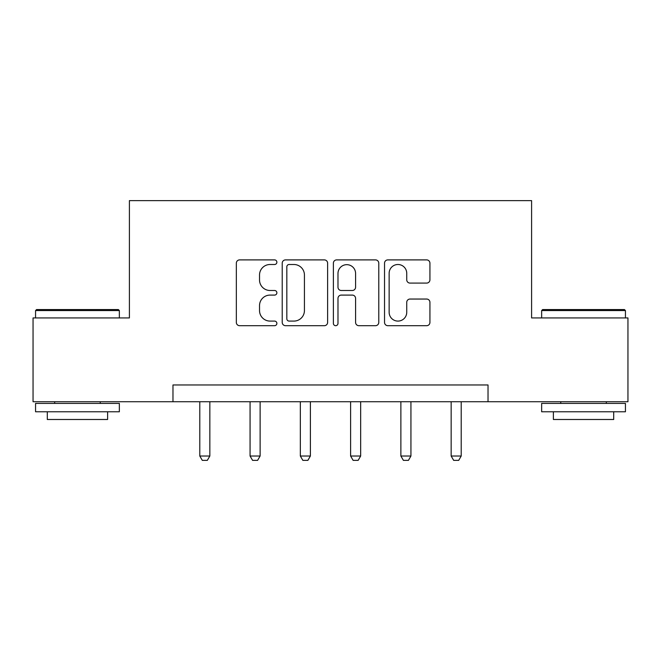 <?xml version="1.0" encoding="UTF-8"?>
<svg xmlns="http://www.w3.org/2000/svg" width="661" height="661" viewBox="0 0 661 661"><rect width="100%" height="100%" fill="white"/><g stroke="black" fill="none" stroke-linecap="round" stroke-linejoin="round"><path stroke-width="0.99" d="M276.876 262.202A2.305 2.305 0 0 0 274.571 259.897L239.621 259.897A3.288 3.288 0 0 0 236.332 263.185L236.332 322.403A3.288 3.288 0 0 0 239.621 325.691L274.571 325.691A2.305 2.305 0 0 0 276.876 323.386A2.305 2.305 0 0 0 274.571 321.089L270.052 321.089A10.526 10.526 0 0 1 259.525 310.563L259.525 305.622A10.526 10.526 0 0 1 270.052 295.095L274.571 295.095A2.305 2.305 0 0 0 276.876 292.798A2.305 2.305 0 0 0 274.571 290.493L270.052 290.493A10.526 10.526 0 0 1 259.525 279.967L259.525 275.034A10.526 10.526 0 0 1 270.052 264.499L274.571 264.499A2.305 2.305 0 0 0 276.876 262.202M426.642 283.09A3.288 3.288 0 0 0 429.931 279.801L429.931 263.185A3.288 3.288 0 0 0 426.642 259.897L387.825 259.897A3.288 3.288 0 0 0 384.537 263.185L384.537 322.403A3.288 3.288 0 0 0 387.825 325.691L426.642 325.691A3.288 3.288 0 0 0 429.931 322.403L429.931 302.333A3.288 3.288 0 0 0 426.642 299.045L410.027 299.045A3.288 3.288 0 0 0 406.738 302.333L406.738 312.289A8.8 8.8 0 0 1 397.939 321.089A8.8 8.8 0 0 1 389.139 312.289L389.139 273.307A8.8 8.8 0 0 1 397.939 264.499A8.8 8.8 0 0 1 406.738 273.307L406.738 279.801A3.288 3.288 0 0 0 410.027 283.09L426.642 283.09M172.975 401.723L33.05 401.723L33.05 317.933L129.407 317.933L129.407 200.63L531.593 200.63L531.593 317.933L627.95 317.933L627.95 401.723L488.025 401.723L488.025 384.966L172.975 384.966L172.975 401.723L488.025 401.723M327.625 263.185A3.288 3.288 0 0 0 324.328 259.897L285.511 259.897A3.288 3.288 0 0 0 282.222 263.185L282.222 322.403A3.288 3.288 0 0 0 285.511 325.691L324.328 325.691A3.288 3.288 0 0 0 327.625 322.403L327.625 263.185M336.672 259.897L375.489 259.897A3.288 3.288 0 0 1 378.778 263.185L378.778 322.403A3.288 3.288 0 0 1 375.489 325.691L358.873 325.691A3.288 3.288 0 0 1 355.585 322.403L355.585 298.384A3.288 3.288 0 0 0 352.296 295.095L341.274 295.095A3.288 3.288 0 0 0 337.986 298.384L337.986 323.386A2.305 2.305 0 0 1 335.681 325.691A2.305 2.305 0 0 1 333.375 323.386L333.375 263.185A3.288 3.288 0 0 1 336.672 259.897M289.13 264.499A2.305 2.305 0 0 0 286.824 266.804L286.824 318.784A2.305 2.305 0 0 0 289.13 321.089L293.905 321.089A10.526 10.526 0 0 0 304.432 310.563L304.432 275.034A10.526 10.526 0 0 0 293.905 264.499L289.13 264.499M355.585 273.464A8.8 8.8 0 0 0 346.785 264.664A8.8 8.8 0 0 0 337.986 273.464L337.986 287.205A3.288 3.288 0 0 0 341.274 290.493L352.296 290.493A3.288 3.288 0 0 0 355.585 287.205L355.585 273.464M199.787 401.723L199.787 456.016L209.843 456.016L209.843 401.723M209.843 456.016L207.331 460.37L202.307 460.37L199.787 456.016M36.57 309.555L118.344 309.555L119.352 310.554L35.562 310.554L36.57 309.555M77.461 411.778L35.562 411.778L35.562 403.4L119.352 403.4L119.352 411.778L77.461 411.778M107.619 411.778L107.619 419.487L47.295 419.487L47.295 411.778M542.656 309.555L624.43 309.555L625.438 310.554L541.648 310.554L542.656 309.555M583.539 411.778L541.648 411.778L541.648 403.4L625.438 403.4L625.438 411.778L583.539 411.778M613.705 411.778L613.705 419.487L553.381 419.487L553.381 411.778M250.065 401.723L250.065 456.016L260.12 456.016L260.12 401.723M260.12 456.016L257.6 460.37L252.576 460.37L250.065 456.016M300.334 401.723L300.334 456.016L310.389 456.016L310.389 401.723M310.389 456.016L307.877 460.37L302.854 460.37L300.334 456.016M350.611 401.723L350.611 456.016L360.666 456.016L360.666 401.723M360.666 456.016L358.146 460.37L353.123 460.37L350.611 456.016M400.88 401.723L400.88 456.016L410.935 456.016L410.935 401.723M410.935 456.016L408.424 460.37L403.4 460.37L400.88 456.016M451.157 401.723L451.157 456.016L461.213 456.016L461.213 401.723M461.213 456.016L458.693 460.37L453.669 460.37L451.157 456.016M35.562 317.933L35.562 310.554M54.665 403.4L54.665 401.723M100.249 403.4L100.249 401.723M119.352 317.933L119.352 310.554M541.648 317.933L541.648 310.554M560.751 403.4L560.751 401.723M606.335 403.4L606.335 401.723M625.438 317.933L625.438 310.554"/></g></svg>
